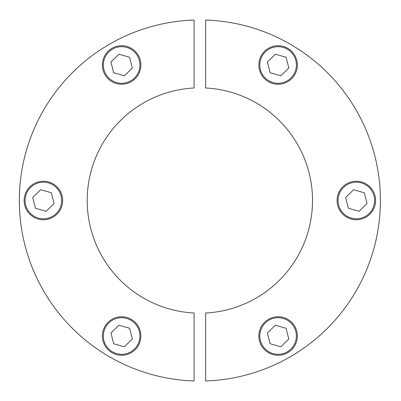 <?xml version="1.0" encoding="UTF-8"?>
<svg xmlns="http://www.w3.org/2000/svg" width="401" height="401" viewBox="0 0 401 401"><rect width="100%" height="100%" fill="white"/><g stroke="black" fill="none" stroke-linecap="round" stroke-linejoin="round"><path stroke-width="0.6" d="M194.089 380.95A180.54 180.54 0 0 1 19.328 200.5A180.54 180.54 0 0 1 194.089 20.05L194.089 87.989A112.661 112.661 0 0 0 87.207 200.5A112.661 112.661 0 0 0 194.089 313.011L194.089 380.95M312.524 200.5A112.661 112.661 0 0 1 205.648 313.011L205.648 380.95A180.54 180.54 0 0 0 380.409 200.5A180.54 180.54 0 0 0 205.648 20.05L205.648 87.989A112.661 112.661 0 0 1 312.524 200.5M25.103 200.5A18.296 18.296 0 0 0 43.398 218.796A18.296 18.296 0 0 0 61.694 200.5A18.296 18.296 0 0 0 43.398 182.204A18.296 18.296 0 0 0 25.103 200.5M62.656 200.5A19.258 19.258 0 0 1 43.398 219.758A19.258 19.258 0 0 1 24.14 200.5A19.258 19.258 0 0 1 43.398 181.242A19.258 19.258 0 0 1 62.656 200.5M46.105 211.282L54.09 203.548L51.383 192.766L40.691 189.718L32.707 197.452L35.413 208.234L46.105 211.282M112.486 49.148A18.296 18.296 0 0 0 105.789 74.14A18.296 18.296 0 0 0 130.781 80.837A18.296 18.296 0 0 0 137.478 55.844A18.296 18.296 0 0 0 112.486 49.148M131.262 81.669A19.258 19.258 0 0 1 104.957 74.621A19.258 19.258 0 0 1 112.004 48.315A19.258 19.258 0 0 1 138.31 55.363A19.258 19.258 0 0 1 131.262 81.669M113.648 72.726L124.34 75.779L132.325 68.04L129.618 57.258L118.927 54.21L110.942 61.944L113.648 72.726M287.251 49.148A18.296 18.296 0 0 0 262.259 55.844A18.296 18.296 0 0 0 268.956 80.837A18.296 18.296 0 0 0 293.948 74.14A18.296 18.296 0 0 0 287.251 49.148M268.475 81.669A19.258 19.258 0 0 1 261.427 55.363A19.258 19.258 0 0 1 287.733 48.315A19.258 19.258 0 0 1 294.78 74.621A19.258 19.258 0 0 1 268.475 81.669M267.412 61.944L270.119 72.726L280.81 75.779L288.795 68.04L286.088 57.258L275.397 54.21L267.412 61.944M374.634 200.5A18.296 18.296 0 0 0 356.339 182.204A18.296 18.296 0 0 0 338.043 200.5A18.296 18.296 0 0 0 356.339 218.796A18.296 18.296 0 0 0 374.634 200.5M337.081 200.5A19.258 19.258 0 0 1 356.339 181.242A19.258 19.258 0 0 1 375.597 200.5A19.258 19.258 0 0 1 356.339 219.758A19.258 19.258 0 0 1 337.081 200.5M353.632 189.718L345.647 197.452L348.354 208.234L359.045 211.282L367.03 203.548L364.324 192.766L353.632 189.718M287.251 351.852A18.296 18.296 0 0 0 293.948 326.86A18.296 18.296 0 0 0 268.956 320.163A18.296 18.296 0 0 0 262.259 345.156A18.296 18.296 0 0 0 287.251 351.852M268.475 319.331A19.258 19.258 0 0 1 294.78 326.379A19.258 19.258 0 0 1 287.733 352.685A19.258 19.258 0 0 1 261.427 345.637A19.258 19.258 0 0 1 268.475 319.331M286.088 328.274L275.397 325.221L267.412 332.96L270.119 343.742L280.81 346.79L288.795 339.056L286.088 328.274M112.486 351.852A18.296 18.296 0 0 0 137.478 345.156A18.296 18.296 0 0 0 130.781 320.163A18.296 18.296 0 0 0 105.789 326.86A18.296 18.296 0 0 0 112.486 351.852M131.262 319.331A19.258 19.258 0 0 1 138.31 345.637A19.258 19.258 0 0 1 112.004 352.685A19.258 19.258 0 0 1 104.957 326.379A19.258 19.258 0 0 1 131.262 319.331M132.325 339.056L129.618 328.274L118.927 325.221L110.942 332.96L113.648 343.742L124.34 346.79L132.325 339.056"/></g></svg>
